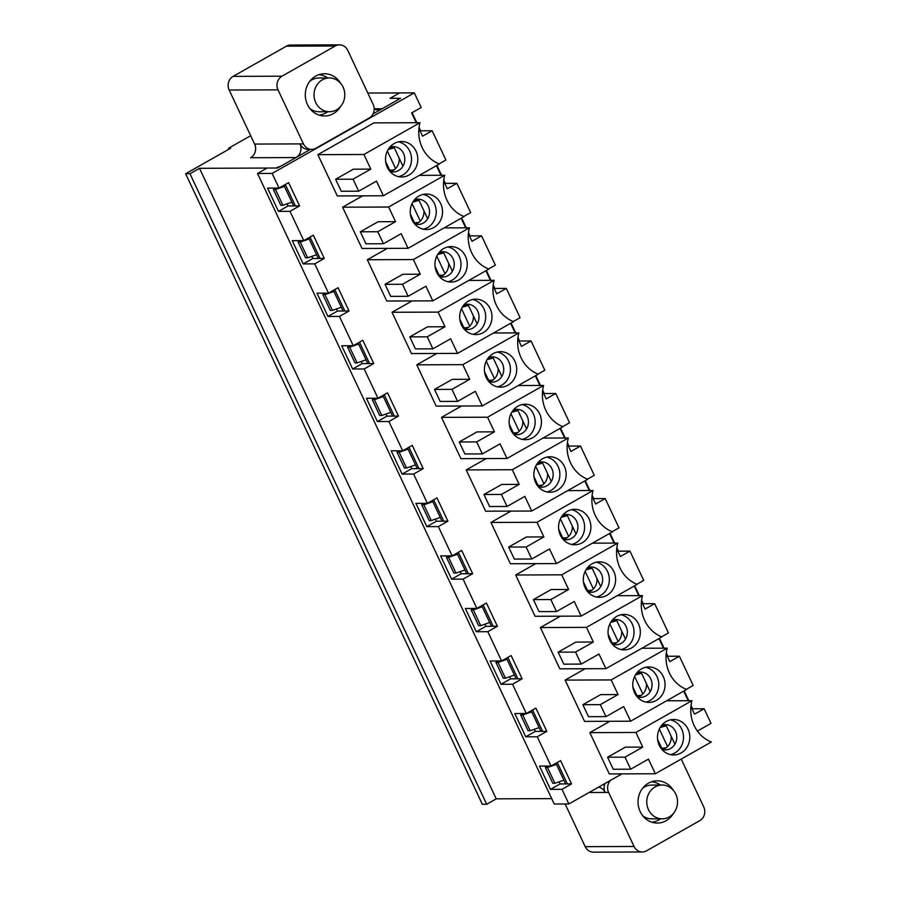 <?xml version="1.0" encoding="UTF-8"?>
<svg xmlns="http://www.w3.org/2000/svg" width="897" height="897" viewBox="0 0 897 897"><rect width="100%" height="100%" fill="white"/><g stroke="black" fill="none" stroke-linecap="round" stroke-linejoin="round"><path stroke-width="1.35" d="M666.28 747.672A18.579 3.498 154.8 0 1 661.571 747.896L660.282 747.201M674.925 744.185L666.269 725.796L660.102 727.523M661.19 725.908A13.511 2.545 -25.2 0 0 661.538 725.808L663.41 725.292M641.557 695.13A18.579 3.498 154.8 0 1 636.836 695.354L635.558 694.659M650.202 691.643L641.546 673.255L635.379 674.981M636.466 673.367A13.511 2.545 -25.2 0 0 636.814 673.266L638.686 672.75M616.833 642.588A18.579 3.498 154.8 0 1 612.113 642.801L610.835 642.106M625.478 639.101L616.822 620.713L610.655 622.44M611.743 620.825A13.511 2.545 -25.2 0 0 612.09 620.724L613.952 620.208M592.11 590.047A18.579 3.498 154.8 0 1 587.389 590.26L586.111 589.564M600.755 586.56L592.098 568.171L585.932 569.898M587.019 568.272A13.511 2.545 -25.2 0 0 587.367 568.182L589.228 567.655M567.386 537.494A18.579 3.498 154.8 0 1 562.666 537.718L561.387 537.023M576.02 534.007L567.375 515.629L561.208 517.345M562.296 515.73A13.511 2.545 -25.2 0 0 562.643 515.64L564.505 515.113M542.651 484.952A18.579 3.498 154.8 0 1 537.942 485.176L536.653 484.481M551.296 481.465L542.651 463.087L536.484 464.803M537.561 463.188A13.511 2.545 -25.2 0 0 537.92 463.087L539.781 462.572M517.928 432.41A18.579 3.498 154.8 0 1 513.219 432.634L511.929 431.939M526.573 428.923L517.928 410.534L511.75 412.261M512.837 410.647A13.511 2.545 -25.2 0 0 513.185 410.546L515.057 410.03M493.204 379.868A18.579 3.498 154.8 0 1 488.495 380.081L487.206 379.386M501.849 376.381L493.193 357.993L487.026 359.719M488.114 358.105A13.511 2.545 -25.2 0 0 488.461 358.004L490.334 357.488M468.481 327.327A18.579 3.498 154.8 0 1 463.76 327.54L462.482 326.844M477.126 323.839L468.469 305.451L462.303 307.178M463.39 305.552A13.511 2.545 -25.2 0 0 463.738 305.462L465.599 304.935M443.757 274.774A18.579 3.498 154.8 0 1 439.037 274.998L437.758 274.303M452.402 271.298L443.746 252.909L437.579 254.625M438.667 253.01A13.511 2.545 -25.2 0 0 439.014 252.92L440.876 252.393M419.034 222.232A18.579 3.498 154.8 0 1 414.313 222.456L413.035 221.761M427.678 218.745L419.022 200.367L412.855 202.083M413.943 200.468A13.511 2.545 -25.2 0 0 414.291 200.367L416.152 199.852M394.299 169.69A18.579 3.498 154.8 0 1 389.59 169.914L388.3 169.219M402.944 166.203L394.299 147.814L388.132 149.541M389.22 147.927A13.511 2.545 -25.2 0 0 389.567 147.826L391.428 147.31M669.207 816.954A16.897 15.384 -90.2 0 1 662.199 818.826A16.897 15.384 -90.2 0 1 646.759 801.996A16.897 15.384 -90.2 0 1 662.076 785.043A16.897 15.384 -90.2 0 1 677.078 797.926A16.897 15.384 -90.2 0 1 669.207 816.954M660.551 818.838A20.272 18.467 -90.2 0 1 651.76 822.19M651.614 781.758A20.272 18.467 -90.2 0 1 660.416 785.054M662.199 818.826L651.738 818.871A16.897 15.384 -90.2 0 1 642.588 815.608M642.487 788.418A16.897 15.384 -90.2 0 1 651.614 785.088L662.076 785.043M336.476 109.86A16.897 15.384 -90.2 0 1 329.468 111.733A16.897 15.384 -90.2 0 1 314.028 94.903A16.897 15.384 -90.2 0 1 329.345 77.949A16.897 15.384 -90.2 0 1 344.347 90.832A16.897 15.384 -90.2 0 1 336.476 109.86M327.809 111.744A20.272 18.467 -90.2 0 1 319.029 115.096M318.883 74.675A20.272 18.467 -90.2 0 1 327.685 77.961M329.468 111.733L319.007 111.777A16.897 15.384 -90.2 0 1 309.857 108.515M309.757 81.324A16.897 15.384 -90.2 0 1 318.883 77.994L329.345 77.949M547.484 767.507L556.432 764.401L563.854 780.166L554.895 783.272L547.484 767.507L545.387 767.518L547.966 766.06M522.749 714.965L531.708 711.859L539.131 727.624L530.172 730.73L522.749 714.965L520.664 714.976L523.243 713.519M498.026 662.423L506.984 659.306L514.407 675.071L505.448 678.188L498.026 662.423L495.94 662.434L498.508 660.966M473.302 609.882L482.261 606.764L489.672 622.529L480.725 625.646L473.302 609.882L471.205 609.882L473.784 608.424M448.578 557.34L457.537 554.223L464.949 569.987L456.001 573.093L448.578 557.34L446.482 557.34L449.061 555.882M423.855 504.787L432.814 501.681L440.225 517.446L431.266 520.552L423.855 504.787L421.758 504.798L424.337 503.34M399.131 452.245L408.079 449.139L415.502 464.904L406.543 468.01L399.131 452.245L397.035 452.256L399.613 450.799M374.408 399.703L383.355 396.586L390.778 412.351L381.819 415.468L374.408 399.703L372.311 399.714L374.89 398.246M349.673 347.161L358.632 344.044L366.054 359.809L357.096 362.926L349.673 347.161L347.588 347.161L350.155 345.704M324.949 294.62L333.908 291.503L341.331 307.267L332.372 310.373L324.949 294.62L322.864 294.62L325.432 293.162M300.226 242.067L309.185 238.961L316.596 254.726L307.649 257.831L300.226 242.067L298.129 242.078L300.708 240.62M275.502 189.525L284.461 186.419L291.873 202.184L282.914 205.29L275.502 189.525L273.406 189.536L275.984 188.078M374.184 109.042A10.136 9.228 89.8 0 0 377.895 109.883A10.136 9.228 89.8 0 0 382.1 108.761L397.136 100.24L398.806 98.3L399.165 99.085M229.083 149.126L228.634 148.196L230.731 148.184L185.634 173.749L482.339 804.273L486.667 804.261L496.232 798.835L199.526 168.311L275.805 168.019L280.963 166.08L295.999 157.558L250.633 157.726A10.136 9.228 89.8 0 0 254.602 144.069L299.957 143.901A10.136 9.228 89.8 0 0 308.198 149.395L311.685 149.384A10.136 9.228 89.8 0 0 315.89 148.252L369.194 118.034A10.136 9.228 89.8 0 0 373.152 104.388L347.722 50.333A10.136 9.228 89.8 0 0 339.481 44.85A10.136 9.228 89.8 0 0 335.276 45.982L286.423 46.162L233.13 76.368A10.136 9.228 89.8 0 0 229.161 90.025L254.602 144.069M295.999 157.558A10.136 9.228 89.8 0 0 299.957 143.901L303.444 143.89A10.136 9.228 89.8 0 0 311.685 149.384M233.13 76.368L281.983 76.189A10.136 9.228 89.8 0 0 278.014 89.846L303.444 143.89M339.481 44.85L290.628 45.029A10.136 9.228 89.8 0 0 286.423 46.162M281.95 186.419L284.461 186.419L283.934 185.298M306.673 238.972L309.185 238.961L308.658 237.84M293.644 205.929L291.873 202.184M331.397 291.514L333.908 291.503L333.381 290.381M318.368 258.471L316.596 254.726M356.12 344.056L358.632 344.044L358.105 342.934M343.091 311.024L341.331 307.267M380.844 396.597L383.355 396.586L382.828 395.476M367.815 363.565L366.054 359.809M405.579 449.139L408.079 449.139L407.563 448.018M392.538 416.107L390.778 412.351M430.302 501.692L432.814 501.681L432.287 500.56M417.273 468.649L415.502 464.904M455.026 554.234L457.537 554.223L457.01 553.101M441.997 521.191L440.225 517.446M479.749 606.776L482.261 606.764L481.734 605.654M466.72 573.744L464.949 569.987M504.473 659.317L506.984 659.306L506.457 658.196M491.444 626.285L489.672 622.529M529.196 711.859L531.708 711.859L531.181 710.738M516.167 678.827L514.407 675.071M553.92 764.412L556.432 764.401L555.916 763.28M540.891 731.369L539.131 727.624M565.615 783.911L563.854 780.166M340.546 83.208A21.113 19.229 89.8 0 0 324.445 73.745A21.113 19.229 89.8 0 0 315.699 76.099A21.113 19.229 89.8 0 0 307.436 104.545A21.113 19.229 89.8 0 0 324.602 115.982A21.113 19.229 89.8 0 0 340.636 106.407M281.983 76.189L335.276 45.982M673.277 790.291A21.113 19.229 89.8 0 0 657.176 780.839A21.113 19.229 89.8 0 0 640.178 811.639A21.113 19.229 89.8 0 0 657.333 823.076A21.113 19.229 89.8 0 0 666.09 820.721A21.113 19.229 89.8 0 0 673.367 813.501M610.599 780.3A10.136 9.228 89.8 0 0 608.626 792.432L634.067 846.476A10.136 9.228 89.8 0 0 642.297 851.971A10.136 9.228 89.8 0 0 646.502 850.838L699.806 820.632A10.136 9.228 89.8 0 0 703.764 806.975L681.227 759.075M496.232 798.835L551.689 798.633M486.667 804.261L189.962 173.726L199.526 168.311M185.634 173.749L189.962 173.726M250.667 135.705L228.634 148.196M604.982 783.485A10.136 9.228 89.8 0 0 605.139 792.443A10.136 9.228 89.8 0 0 598.568 787.118M634.067 846.476L585.214 846.667A10.136 9.228 89.8 0 0 593.444 852.15L642.297 851.971M530.172 730.73L528.075 730.741L520.664 714.976M554.895 783.272L552.799 783.283L545.387 767.518M585.214 846.667L565.121 803.97M398.806 98.3L390.083 98.334L399.647 92.918L367.804 93.03M282.914 205.29L280.828 205.301L273.406 189.536M505.448 678.188L503.352 678.199L495.94 662.434M480.725 625.646L478.628 625.646L471.205 609.882M456.001 573.093L453.904 573.105L446.482 557.34M431.266 520.552L429.181 520.563L421.758 504.798M406.543 468.01L404.457 468.021L397.035 452.256M381.819 415.468L379.723 415.479L372.311 399.714M357.096 362.926L354.999 362.926L347.588 347.161M332.372 310.373L330.275 310.384L322.864 294.62M307.649 257.831L305.552 257.843L298.129 242.078M414.515 199.739A12.67 11.538 -90.2 0 1 417.957 199.145A12.67 11.538 -90.2 0 1 429.215 208.81A12.67 11.538 -90.2 0 1 423.306 223.073A12.67 11.538 -90.2 0 1 418.058 224.485A12.67 11.538 -90.2 0 1 414.616 223.925M388.648 207.028L444.688 175.263A33.783 30.767 89.8 0 0 464.119 216.547L408.079 248.312L401.194 233.669L383.423 243.749L377.772 231.729L395.543 221.66L388.648 207.028L342.598 207.196L362.623 195.838M377.772 231.729L360.325 231.796L365.976 243.805L383.423 243.749M415.266 224.127A12.67 11.538 89.8 0 0 423.922 210.784M417.879 200.681A12.67 11.538 89.8 0 0 415.176 199.538M419.045 127.452L420.626 130.805L432.141 130.771L422.577 136.187L418.933 128.45M439.115 163.893L445.921 160.036L432.141 130.771M436.906 165.407L441.548 175.274M443.768 179.994L445.349 183.358L456.865 183.313L447.3 188.729L443.656 180.992M463.839 216.446L470.645 212.589L456.865 183.313M461.63 217.96L466.272 227.816M468.492 232.536L470.073 235.9L481.588 235.855L472.024 241.282L468.38 233.545M488.562 268.988L495.368 265.131L481.588 235.855M486.353 270.502L491.007 280.369M493.227 285.089L494.808 288.442L506.312 288.397L496.747 293.824L493.115 286.087M513.286 321.53L520.092 317.673L506.312 288.397M511.088 323.043L515.73 332.91M517.95 337.631L519.531 340.983L531.046 340.938L521.471 346.365L517.838 338.629M538.009 374.071L544.815 370.214L531.046 340.938M535.812 375.585L540.454 385.452M542.674 390.173L544.255 393.525L555.77 393.491L546.206 398.907L542.562 391.17M562.744 426.613L569.539 422.756L555.77 393.491M560.535 428.127L565.177 437.994M567.397 442.714L568.978 446.078L580.494 446.033L570.929 451.449L567.285 443.712M587.468 479.166L594.274 475.309L580.494 446.033M585.259 480.68L589.901 490.536M592.121 495.256L593.702 498.62L605.217 498.575L595.653 504.002L592.009 496.265M612.191 531.708L618.997 527.851L605.217 498.575M609.982 533.222L614.624 543.089M616.844 547.809L618.425 551.162L629.941 551.117L620.376 556.544L616.732 548.807M636.915 584.25L643.721 580.393L629.941 551.117M634.706 585.763L639.348 595.63M641.579 600.351L643.149 603.703L654.664 603.659L645.1 609.085L641.467 601.349M661.638 636.792L668.444 632.934L654.664 603.659M659.441 638.305L664.083 648.172M666.303 652.893L667.884 656.245L679.399 656.212L669.824 661.627L666.191 653.891M686.362 689.333L693.168 685.476L679.399 656.212M684.164 690.847L688.806 700.714M691.026 705.434L692.607 708.798L704.123 708.753L694.558 714.169L690.914 706.432M697.406 731.089L711.007 723.386L704.123 708.753M373.062 113.885L400.544 98.3L390.083 98.334L399.647 92.918L414.302 92.862L272.172 173.424L257.517 173.48L267.082 168.053L277.543 168.019L310.418 149.384M416.242 122.732L411.622 112.921L421.186 107.494L414.302 92.862M412.082 112.663L416.825 122.732M408.079 248.312L362.018 248.48L342.598 207.196M457.526 353.396L450.642 338.763L432.881 348.832L415.434 348.899L409.783 336.891L427.23 336.824L444.99 326.755L438.106 312.111L494.135 280.346A33.783 30.767 89.8 0 0 513.566 321.642L457.526 353.396L411.476 353.575L392.045 312.279L412.071 300.932M506.984 458.49L500.089 443.847L482.328 453.916L464.881 453.983L459.23 441.974L476.677 441.907L494.438 431.838L487.553 417.206L543.593 385.441A33.783 30.767 89.8 0 0 563.013 426.725L506.984 458.49L460.923 458.659L441.492 417.374L461.529 406.016M556.432 563.574L549.547 548.942L531.775 559.01L514.329 559.078L508.677 547.058L526.124 547.002L543.896 536.922L537 522.289L593.04 490.524A33.783 30.767 89.8 0 0 612.472 531.809L556.432 563.574L510.371 563.742L490.951 522.458L510.976 511.111M605.879 668.657L598.994 654.025L581.234 664.094L563.787 664.161L558.125 652.153L575.571 652.085L593.343 642.017L586.459 627.373L642.487 595.619A33.783 30.767 89.8 0 0 661.919 636.904L605.879 668.657L559.829 668.837L540.398 627.552L560.423 616.194M655.337 773.752L648.441 759.109L630.681 769.189L613.234 769.245L607.583 757.236L625.03 757.169L642.79 747.1L635.906 732.468L691.946 700.703A33.783 30.767 89.8 0 0 711.366 741.987L655.337 773.752L609.276 773.92L589.845 732.636L609.882 721.278M630.613 721.21L623.718 706.567L605.957 716.636L588.51 716.703L582.859 704.694L600.306 704.627L618.067 694.558L611.182 679.926L667.211 648.161A33.783 30.767 89.8 0 0 686.642 689.445L630.613 721.21L584.552 721.379L565.121 680.094L585.147 668.736M581.155 616.116L574.271 601.483L556.499 611.552L539.052 611.619L533.401 599.611L550.848 599.544L568.62 589.475L561.735 574.831L617.764 543.066A33.783 30.767 89.8 0 0 637.195 584.351L581.155 616.116L535.094 616.295L515.674 574.999L535.7 563.652M531.708 511.032L524.823 496.389L507.052 506.469L489.605 506.525L483.954 494.516L501.401 494.449L519.172 484.38L512.277 469.748L568.317 437.983A33.783 30.767 89.8 0 0 587.737 479.267L531.708 511.032L485.647 511.2L466.216 469.916L486.252 458.558M482.261 405.937L475.365 391.305L457.605 401.374L440.158 401.441L434.507 389.433L451.953 389.365L469.714 379.296L462.83 364.653L518.858 332.899A33.783 30.767 89.8 0 0 538.29 374.184L482.261 405.937L436.2 406.117L416.769 364.832L436.805 353.474M432.803 300.854L425.918 286.221L408.146 296.29L402.495 284.282L420.267 274.202L413.382 259.569L469.411 227.804A33.783 30.767 89.8 0 0 488.843 269.089L432.803 300.854L386.742 301.022L367.322 259.738L387.347 248.391M337.294 195.938L317.863 154.654L373.903 122.889L419.964 122.721A33.783 30.767 89.8 0 0 439.384 164.005L383.355 195.77L337.294 195.938M621.935 773.876L568.877 803.959L561.982 789.315L571.557 783.888L560.603 760.622L551.038 766.049L537.258 736.773L546.822 731.347L535.879 708.081L526.315 713.507L512.535 684.232L522.099 678.805L511.155 655.539L501.58 660.954L487.811 631.679L497.375 626.263L486.421 602.997L476.856 608.413L463.087 579.137L472.652 573.721L461.697 550.444L452.133 555.871L438.353 526.595L447.928 521.168L436.974 497.902L427.409 503.329L413.629 474.053L423.205 468.626L412.25 445.361L402.686 450.787L388.906 421.512L398.47 416.085L387.526 392.819L377.962 398.234L364.182 368.959L373.746 363.543L362.803 340.277L353.227 345.693L339.458 316.417L349.023 311.001L338.079 287.724L328.504 293.151L314.735 263.875L324.299 258.448L313.345 235.182L303.78 240.609L290.011 211.333L299.576 205.906L288.621 182.64L279.057 188.067L272.172 173.424M688.223 700.714L683.705 691.116M663.5 648.172L658.981 638.563M638.776 595.63L634.246 586.021M614.041 543.089L609.523 533.48M589.318 490.547L584.799 480.938M564.594 437.994L560.076 428.396M539.871 385.452L535.352 375.843M515.147 332.91L510.628 323.301M490.424 280.369L485.894 270.759M465.689 227.827L461.17 218.218M440.965 175.274L436.447 165.676M661.773 725.18A12.67 11.538 -90.2 0 1 665.215 724.585A12.67 11.538 -90.2 0 1 676.473 734.251A12.67 11.538 -90.2 0 1 670.564 748.513A12.67 11.538 -90.2 0 1 665.305 749.926A12.67 11.538 -90.2 0 1 661.863 749.365M637.049 672.638A12.67 11.538 -90.2 0 1 640.492 672.044A12.67 11.538 -90.2 0 1 651.738 681.709A12.67 11.538 -90.2 0 1 645.84 695.971A12.67 11.538 -90.2 0 1 640.581 697.384A12.67 11.538 -90.2 0 1 637.139 696.823M612.326 620.085A12.67 11.538 -90.2 0 1 615.768 619.502A12.67 11.538 -90.2 0 1 627.014 629.156A12.67 11.538 -90.2 0 1 621.105 643.429A12.67 11.538 -90.2 0 1 615.858 644.842A12.67 11.538 -90.2 0 1 612.416 644.27M587.602 567.543A12.67 11.538 -90.2 0 1 591.045 566.96A12.67 11.538 -90.2 0 1 602.291 576.614A12.67 11.538 -90.2 0 1 596.382 590.888A12.67 11.538 -90.2 0 1 591.134 592.3A12.67 11.538 -90.2 0 1 587.692 591.728M562.868 515.001A12.67 11.538 -90.2 0 1 566.31 514.407A12.67 11.538 -90.2 0 1 577.567 524.072A12.67 11.538 -90.2 0 1 571.658 538.346A12.67 11.538 -90.2 0 1 566.411 539.747A12.67 11.538 -90.2 0 1 562.957 539.187M538.144 462.46A12.67 11.538 -90.2 0 1 541.586 461.865A12.67 11.538 -90.2 0 1 552.844 471.53A12.67 11.538 -90.2 0 1 546.935 485.793A12.67 11.538 -90.2 0 1 541.687 487.206A12.67 11.538 -90.2 0 1 538.234 486.645M513.42 409.918A12.67 11.538 -90.2 0 1 516.863 409.324A12.67 11.538 -90.2 0 1 528.12 418.989A12.67 11.538 -90.2 0 1 522.211 433.251A12.67 11.538 -90.2 0 1 516.952 434.664A12.67 11.538 -90.2 0 1 513.51 434.103M488.697 357.365A12.67 11.538 -90.2 0 1 492.139 356.782A12.67 11.538 -90.2 0 1 503.396 366.436A12.67 11.538 -90.2 0 1 497.487 380.709A12.67 11.538 -90.2 0 1 492.229 382.122A12.67 11.538 -90.2 0 1 488.787 381.55M463.973 304.823A12.67 11.538 -90.2 0 1 467.415 304.24A12.67 11.538 -90.2 0 1 478.662 313.894A12.67 11.538 -90.2 0 1 472.753 328.167A12.67 11.538 -90.2 0 1 467.505 329.58A12.67 11.538 -90.2 0 1 464.063 329.008M439.25 252.281A12.67 11.538 -90.2 0 1 442.692 251.687A12.67 11.538 -90.2 0 1 453.938 261.352A12.67 11.538 -90.2 0 1 448.029 275.626A12.67 11.538 -90.2 0 1 442.782 277.027A12.67 11.538 -90.2 0 1 439.339 276.467M402.495 284.282L385.048 284.338L390.7 296.358L408.146 296.29M439.99 276.668A12.67 11.538 89.8 0 0 448.646 263.326M442.613 253.223A12.67 11.538 89.8 0 0 439.9 252.079M443.69 248.57A17.738 16.157 -90.2 0 1 451.045 246.597A17.738 16.157 -90.2 0 1 467.259 264.267A17.738 16.157 -90.2 0 1 451.18 282.073A17.738 16.157 -90.2 0 1 435.415 268.551A17.738 16.157 -90.2 0 1 443.69 248.57M469.411 227.804L444.082 227.905M413.382 259.569L367.322 259.738M385.048 284.338L402.82 274.269L420.267 274.202M353.227 345.693L341.712 345.737L352.667 369.003L362.231 363.588L361.244 361.48M362.231 363.588L373.746 363.543M369.564 363.554L359.484 342.149M352.667 369.003L364.182 368.959M409.783 336.891L427.544 326.811L444.99 326.755M432.881 348.832L427.23 336.824M464.713 329.21A12.67 11.538 89.8 0 0 473.369 315.867M467.337 305.765A12.67 11.538 89.8 0 0 464.624 304.621M468.413 301.112A17.738 16.157 -90.2 0 1 475.769 299.138A17.738 16.157 -90.2 0 1 491.993 316.809A17.738 16.157 -90.2 0 1 475.903 334.615A17.738 16.157 -90.2 0 1 460.15 321.092A17.738 16.157 -90.2 0 1 468.413 301.112M494.135 280.346L468.806 280.447M438.106 312.111L392.045 312.279M377.962 398.234L366.447 398.279L377.39 421.556L386.955 416.13L385.968 414.022M386.955 416.13L398.47 416.085M394.288 416.096L384.219 394.691M377.39 421.556L388.906 421.512M434.507 389.433L452.267 379.364L469.714 379.296M457.605 401.374L451.953 389.365M489.437 381.752A12.67 11.538 89.8 0 0 498.104 368.409M492.061 358.307A12.67 11.538 89.8 0 0 489.347 357.163M493.137 353.653A17.738 16.157 -90.2 0 1 500.492 351.68A17.738 16.157 -90.2 0 1 516.717 369.362A17.738 16.157 -90.2 0 1 500.627 387.156A17.738 16.157 -90.2 0 1 484.873 373.634A17.738 16.157 -90.2 0 1 493.137 353.653M518.858 332.899L493.529 332.989M462.83 364.653L416.769 364.832M402.686 450.787L391.17 450.821L402.114 474.098L411.689 468.671L410.691 466.563M411.689 468.671L423.205 468.626M419.011 468.649L408.942 447.233M402.114 474.098L413.629 474.053M459.23 441.974L476.991 431.906L494.438 431.838M482.328 453.916L476.677 441.907M514.16 434.294A12.67 11.538 89.8 0 0 522.828 420.951M516.784 410.86A12.67 11.538 89.8 0 0 514.071 409.716M517.872 406.195A17.738 16.157 -90.2 0 1 525.216 404.222A17.738 16.157 -90.2 0 1 541.44 421.904A17.738 16.157 -90.2 0 1 525.35 439.698A17.738 16.157 -90.2 0 1 509.597 426.176A17.738 16.157 -90.2 0 1 517.872 406.195M543.593 385.441L518.264 385.531M487.553 417.206L441.492 417.374M427.409 503.329L415.894 503.374L426.849 526.64L436.413 521.213L435.415 519.116M436.413 521.213L447.928 521.168M443.735 521.191L433.666 499.786M426.849 526.64L438.353 526.595M483.954 494.516L501.726 484.447L519.172 484.38M507.052 506.469L501.401 494.449M538.895 486.847A12.67 11.538 89.8 0 0 547.551 473.504M541.508 463.401A12.67 11.538 89.8 0 0 538.794 462.258M542.595 458.748A17.738 16.157 -90.2 0 1 549.939 456.764A17.738 16.157 -90.2 0 1 566.164 474.446A17.738 16.157 -90.2 0 1 550.074 492.24A17.738 16.157 -90.2 0 1 534.32 478.718A17.738 16.157 -90.2 0 1 542.595 458.748M568.317 437.983L542.988 438.084M512.277 469.748L466.216 469.916M452.133 555.871L440.618 555.916L451.572 579.182L461.136 573.755L460.15 571.658M461.136 573.755L472.652 573.721M468.458 573.732L458.389 552.328M451.572 579.182L463.087 579.137M508.677 547.058L526.449 536.989L543.896 536.922M531.775 559.01L526.124 547.002M563.619 539.389A12.67 11.538 89.8 0 0 572.275 526.046M566.231 515.943A12.67 11.538 89.8 0 0 563.529 514.8M567.319 511.29A17.738 16.157 -90.2 0 1 574.674 509.317A17.738 16.157 -90.2 0 1 590.888 526.988A17.738 16.157 -90.2 0 1 574.798 544.793A17.738 16.157 -90.2 0 1 559.044 531.271A17.738 16.157 -90.2 0 1 567.319 511.29M593.04 490.524L567.711 490.625M537 522.289L490.951 522.458M476.856 608.413L465.341 608.458L476.296 631.723L485.86 626.308L484.873 624.2M485.86 626.308L497.375 626.263M493.193 626.274L483.113 604.87M476.296 631.723L487.811 631.679M533.401 599.611L551.173 589.531L568.62 589.475M556.499 611.552L550.848 599.544M588.342 591.93A12.67 11.538 89.8 0 0 596.998 578.587M590.966 568.485A12.67 11.538 89.8 0 0 588.253 567.341M592.042 563.832A17.738 16.157 -90.2 0 1 599.398 561.858A17.738 16.157 -90.2 0 1 615.611 579.529A17.738 16.157 -90.2 0 1 599.532 597.335A17.738 16.157 -90.2 0 1 583.768 583.812A17.738 16.157 -90.2 0 1 592.042 563.832M617.764 543.066L592.435 543.167M561.735 574.831L515.674 574.999M501.58 660.954L490.065 660.999L501.019 684.276L510.584 678.85L509.597 676.742M510.584 678.85L522.099 678.805M517.917 678.816L507.837 657.411M501.019 684.276L512.535 684.232M558.125 652.153L575.896 642.084L593.343 642.017M581.234 664.094L575.571 652.085M613.066 644.472A12.67 11.538 89.8 0 0 621.722 631.129M615.69 621.027A12.67 11.538 89.8 0 0 612.976 619.883M616.766 616.374A17.738 16.157 -90.2 0 1 624.121 614.4A17.738 16.157 -90.2 0 1 640.335 632.082A17.738 16.157 -90.2 0 1 624.256 649.877A17.738 16.157 -90.2 0 1 608.502 636.354A17.738 16.157 -90.2 0 1 616.766 616.374M642.487 595.619L617.158 595.709M586.459 627.373L540.398 627.552M526.315 713.507L514.8 713.541L525.743 736.818L535.307 731.391L534.32 729.283M535.307 731.391L546.822 731.347M542.64 731.369L532.56 709.953M525.743 736.818L537.258 736.773M582.859 704.694L600.62 694.626L618.067 694.558M605.957 716.636L600.306 704.627M637.789 697.014A12.67 11.538 89.8 0 0 646.457 683.671M640.413 673.58A12.67 11.538 89.8 0 0 637.7 672.436M641.49 668.915A17.738 16.157 -90.2 0 1 648.845 666.942A17.738 16.157 -90.2 0 1 665.069 684.624A17.738 16.157 -90.2 0 1 648.98 702.418A17.738 16.157 -90.2 0 1 633.226 688.896A17.738 16.157 -90.2 0 1 641.49 668.915M667.211 648.161L641.882 648.251M611.182 679.926L565.121 680.094M551.038 766.049L539.523 766.094L550.466 789.36L560.042 783.933L559.044 781.836M560.042 783.933L571.557 783.888M567.364 783.911L557.295 762.506M550.466 789.36L561.982 789.315M607.583 757.236L625.344 747.167L642.79 747.1M630.681 769.189L625.03 757.169M662.513 749.567A12.67 11.538 89.8 0 0 671.18 736.224M665.137 726.122A12.67 11.538 89.8 0 0 662.423 724.978M666.224 721.468A17.738 16.157 -90.2 0 1 673.569 719.484A17.738 16.157 -90.2 0 1 689.793 737.166A17.738 16.157 -90.2 0 1 673.703 754.96A17.738 16.157 -90.2 0 1 657.949 741.438A17.738 16.157 -90.2 0 1 666.224 721.468M691.946 700.703L666.617 700.804M635.906 732.468L589.845 732.636M568.877 803.959L554.223 804.004L257.517 173.48M279.057 188.067L267.541 188.101L278.496 211.378L288.06 205.951L287.074 203.843M288.06 205.951L299.576 205.906M303.78 240.609L292.265 240.654L303.22 263.92L312.784 258.493L311.797 256.396M312.784 258.493L324.299 258.448M328.504 293.151L316.989 293.196L327.943 316.462L337.507 311.035L336.521 308.938M337.507 311.035L349.023 311.001M278.496 211.378L290.011 211.333M327.943 316.462L339.458 316.417M303.22 263.92L314.735 263.875M344.84 311.012L334.76 289.608M444.688 175.263L419.359 175.364M418.966 196.028A17.738 16.157 -90.2 0 1 426.322 194.044A17.738 16.157 -90.2 0 1 442.535 211.726A17.738 16.157 -90.2 0 1 426.445 229.52A17.738 16.157 -90.2 0 1 410.691 215.998A17.738 16.157 -90.2 0 1 418.966 196.028M360.325 231.796L378.097 221.727L395.543 221.66M320.106 258.471L310.037 237.066M383.355 195.77L376.471 181.127L358.699 191.196L353.048 179.187L370.82 169.118L363.924 154.486L317.863 154.654M363.924 154.486L419.964 122.721M394.243 143.475A17.738 16.157 -90.2 0 1 401.587 141.502A17.738 16.157 -90.2 0 1 417.811 159.184A17.738 16.157 -90.2 0 1 401.721 176.978A17.738 16.157 -90.2 0 1 385.968 163.456A17.738 16.157 -90.2 0 1 394.243 143.475M390.543 171.574A12.67 11.538 89.8 0 0 399.199 158.231M393.155 148.14A12.67 11.538 89.8 0 0 390.442 146.996M389.791 147.198A12.67 11.538 -90.2 0 1 393.234 146.603A12.67 11.538 -90.2 0 1 404.827 159.229A12.67 11.538 -90.2 0 1 393.335 171.944A12.67 11.538 -90.2 0 1 389.881 171.383M353.048 179.187L335.601 179.254L341.252 191.263L358.699 191.196M335.601 179.254L353.373 169.185L370.82 169.118M295.382 205.929L285.313 184.513M657.613 739.498L661.571 747.896M667.559 746.539L659.306 729.026M632.89 686.956L636.836 695.354M642.835 693.998L634.583 676.473M608.166 634.414L612.113 642.801M618.1 641.456L609.859 623.931M583.442 581.873L587.389 590.26M593.377 588.914L585.136 571.389M558.719 529.32L562.666 537.718M568.653 536.372L560.412 518.847M533.995 476.778L537.942 485.176M543.93 483.819L535.688 466.305M509.261 424.236L513.219 432.634M519.206 431.278L510.954 413.752M484.537 371.694L488.495 380.081M494.482 378.736L486.23 361.211M459.813 319.153L463.76 327.54M469.748 326.194L461.507 308.669M435.09 266.6L439.037 274.998M445.024 273.652L436.783 256.127M410.366 214.058L414.313 222.456M420.301 221.099L412.059 203.585M385.643 161.516L389.59 169.914M395.577 168.558L387.336 151.032M382.1 108.761L374.172 108.784M229.161 90.025L278.014 89.846M608.626 792.432L589.06 792.511M423.182 194.402A17.738 16.157 -90.2 0 1 436.088 209.304A17.738 16.157 -90.2 0 1 427.521 227.569A17.738 16.157 -90.2 0 1 423.306 229.195M670.429 719.843A17.738 16.157 -90.2 0 1 683.346 734.744A17.738 16.157 -90.2 0 1 674.768 753.009A17.738 16.157 -90.2 0 1 670.564 754.635M645.705 667.29A17.738 16.157 -90.2 0 1 658.622 682.191A17.738 16.157 -90.2 0 1 650.045 700.467A17.738 16.157 -90.2 0 1 645.84 702.093M620.982 614.748A17.738 16.157 -90.2 0 1 633.899 629.649A17.738 16.157 -90.2 0 1 625.321 647.926A17.738 16.157 -90.2 0 1 621.105 649.551M596.258 562.206A17.738 16.157 -90.2 0 1 609.175 577.107A17.738 16.157 -90.2 0 1 600.598 595.384A17.738 16.157 -90.2 0 1 596.382 597.01M571.535 509.664A17.738 16.157 -90.2 0 1 584.44 524.566A17.738 16.157 -90.2 0 1 575.874 542.842A17.738 16.157 -90.2 0 1 571.658 544.457M546.8 457.122A17.738 16.157 -90.2 0 1 559.717 472.024A17.738 16.157 -90.2 0 1 551.15 490.289A17.738 16.157 -90.2 0 1 546.935 491.915M522.076 404.569A17.738 16.157 -90.2 0 1 534.993 419.471A17.738 16.157 -90.2 0 1 526.427 437.747A17.738 16.157 -90.2 0 1 522.211 439.373M497.353 352.028A17.738 16.157 -90.2 0 1 510.27 366.929A17.738 16.157 -90.2 0 1 501.692 385.205A17.738 16.157 -90.2 0 1 497.487 386.831M472.629 299.486A17.738 16.157 -90.2 0 1 485.546 314.387A17.738 16.157 -90.2 0 1 476.969 332.664A17.738 16.157 -90.2 0 1 472.764 334.289M447.906 246.944A17.738 16.157 -90.2 0 1 460.823 261.846A17.738 16.157 -90.2 0 1 452.245 280.122A17.738 16.157 -90.2 0 1 448.029 281.736M398.459 141.849A17.738 16.157 -90.2 0 1 411.364 156.751A17.738 16.157 -90.2 0 1 402.798 175.027A17.738 16.157 -90.2 0 1 398.582 176.653"/></g></svg>

